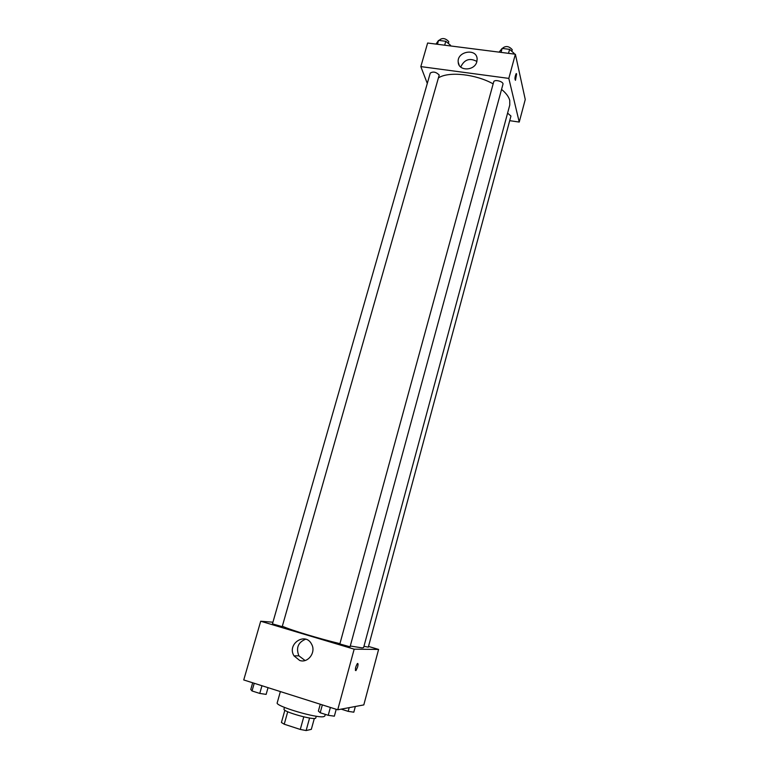 <?xml version="1.0" encoding="UTF-8"?>
<svg xmlns="http://www.w3.org/2000/svg" width="769" height="769" viewBox="0 0 769 769"><rect width="100%" height="100%" fill="white"/><g stroke="black" fill="none" stroke-linecap="round" stroke-linejoin="round"><path stroke-width="1.15" d="M303.765 716.871L300.285 729.445L284.232 724.215L281.425 722.495L284.866 710.21M314.329 718.429L311.33 729.348L306.129 730.55L300.285 729.445M309.571 718.035L306.129 730.55M316.242 716.218L315.78 717.91C315.876 721.005 282.329 711.7 284.001 709.105L284.482 707.413M287.721 711.738L284.232 724.215M280.377 691.571L277.215 702.799C274.696 705.99 317.184 718.631 323.797 716.621L324.845 716.006L325.297 714.372M368.495 646.431L378.598 649.43L363.804 704.913L337.735 709.777L243.744 679.95L260.701 621.227L272.928 622.217M299.689 660.465L294.008 655.87C286.549 644.018 305.418 631.493 311.599 644.211C316.309 652.189 308.042 663.493 299.689 660.465M378.598 649.43L354.163 649.171L337.735 709.777M354.163 649.171L260.701 621.227M305.658 639.202C298.093 642.317 295.834 647.854 298.872 655.822L305.082 660.513M357.614 667.002L355.96 670.597C354.932 669.53 355.403 667.165 357.383 663.522C358.162 663.166 358.239 664.329 357.614 667.002M339.85 643.97L350.058 646.825L502.945 84.302C503.935 81.581 494.236 79.005 493.708 81.841L339.85 643.97M363.958 646.277L368.303 647.171L510.952 116.042L507.588 113.12M282.204 626.658L439.224 75.054C436.09 71.93 433.101 71.286 430.256 73.093L272.457 623.87L282.204 626.658M350.279 646.008L362.161 647.892L363.612 647.575L509.78 104.997L509.76 100.47C508.838 96.836 506.098 93.145 501.561 89.406M282.579 626.312C290.951 630.128 319.058 638.645 339.936 643.653M438.714 77.707C449.106 71.257 475.761 74.132 493.16 83.869M519.238 122.06L508.818 78.4L420.826 66.595L427.622 43.026L515.374 54.215L525.256 99.509L519.238 122.06L509.712 120.675M420.826 66.595L427.295 83.436M476.847 61.664C474.723 71.046 458.497 71.411 458.209 62.145C456.786 51.273 476.79 47.841 477.136 58.953L476.847 61.664M515.374 54.215L508.818 78.4M515.461 80.303L516.605 74.016L515.461 80.303C514.644 78.996 514.874 76.775 516.153 73.641L516.605 74.016L516.326 73.564M476.895 61.482C469.763 57.598 464.361 59.453 460.698 67.038M513.952 54.032L514.134 53.378L509.597 49.351L502.128 48.409L499.091 52.138M509.597 49.351L508.52 53.34M502.128 48.409L501.042 52.388M502.839 48.495L503.022 47.822C506.117 45.688 509.184 46.284 512.212 49.629L511.894 51.388M450.365 45.919L450.538 45.284L445.78 41.286L438.561 40.373L435.994 44.093M445.78 41.286L444.665 45.198M438.561 40.373L437.446 44.275M439.589 40.507L439.82 39.7C442.694 37.729 445.664 38.363 448.74 41.603L448.442 43.516M336.216 709.297L334.352 716.179L328.228 715.314L320.202 712.748L318.376 711.075L320.26 704.231M330.372 707.442L328.228 715.314M322.346 704.894L320.202 712.748M268.045 687.659L266.132 694.388L259.759 693.427L252.03 690.956L250.771 689.476L252.684 682.785M261.96 685.727L259.759 693.427M254.231 683.285L252.03 690.956M355.336 706.5L353.817 712.19L348.184 711.363L341.167 709.133M349.184 707.643L348.184 711.363M294.008 655.87L298.872 655.822M355.96 670.597L355.374 670.414M458.209 62.145L459.18 65.211"/></g></svg>
